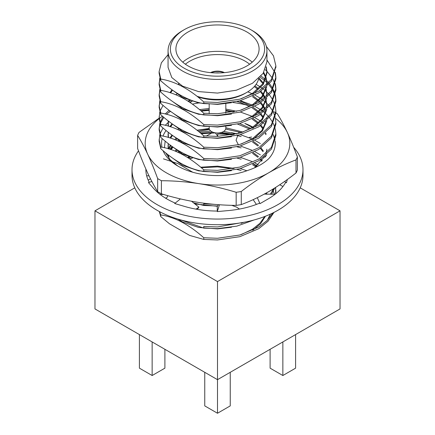 <?xml version="1.0" encoding="UTF-8"?>
<svg xmlns="http://www.w3.org/2000/svg" width="435" height="435" viewBox="0 0 435 435"><rect width="100%" height="100%" fill="white"/><g stroke="black" fill="none" stroke-linecap="round" stroke-linejoin="round"><path stroke-width="0.65" d="M138.504 150.836A85.488 49.356 0 0 0 132.012 169.699A85.488 49.356 0 0 0 157.051 204.602A85.488 49.356 0 0 0 250.217 215.298A85.488 49.356 0 0 0 302.988 169.699A85.488 49.356 0 0 0 293.674 147.296M132.012 169.699L132.012 175.359A85.488 49.356 0 0 0 157.051 210.263A85.488 49.356 0 0 0 250.217 220.958A85.488 49.356 0 0 0 302.988 175.359L302.988 169.699M219.457 204.754L217.293 211.589L227.597 210.638A71.628 41.352 0 0 0 228.707 210.545A71.628 41.352 0 0 0 259.624 203.145L259.978 203.656L267.351 199.393A71.628 41.352 0 0 0 268.145 198.942A71.628 41.352 0 0 0 285.632 182.461L286.437 182.754L287.334 179.492M180.427 198.909L174.691 203.52L183.989 206.25A71.628 41.352 0 0 0 184.984 206.543A71.628 41.352 0 0 0 217.462 211.051M151.875 181.525L148.438 182.531L153.18 187.898A71.628 41.352 0 0 0 153.68 188.475A71.628 41.352 0 0 0 175.229 203.085M145.883 169.063A71.628 41.352 0 0 0 145.872 169.699A71.628 41.352 0 0 0 149.276 182.287M145.888 169.079L145.877 169.737M232.111 134.877A71.628 41.352 0 0 0 217.712 134.007M279.743 184.766L282.94 186.506M284.561 181.466L286.437 182.754M249.364 137.411L251.653 137.02M238.418 144.822L236.075 140.249L237.684 135.644M238.44 133.496L238.994 131.908M215.374 132.892L217.745 136.209L217.707 133.692M217.745 136.209L217.397 136.4M206.168 136.101L211.965 132.92M176.148 149.868L175.136 151.103M168.318 155.665L168.807 155.909M171.037 149.624L173.059 147.155M146.628 175.675L149.064 175.952M146.448 170.335L145.877 170.139M165.474 198.121L166.882 197.702L167.839 195.679M163.527 194.45L160.085 194.423M197.316 209.376L198.925 207.174L195.94 209.137M198.925 207.174L191.53 201.242M218.392 204.678L217.255 206.484L217.272 211.051M231.692 205.309L236.542 207.087L239.462 209.061M253.154 199.649L256.405 204.423M275.165 194.227L264.322 194.092M257.308 197.691L259.978 203.656M159.123 118.162L138.999 132.447A82.025 47.355 0 0 0 137.629 135.399L137.629 148.493C140.967 157.552 144.306 165.708 147.644 172.961C150.983 180.095 154.322 186.332 157.66 191.661A82.025 47.355 0 0 0 159.504 192.754A82.025 47.355 0 0 0 161.401 193.82L161.401 180.721A82.025 47.355 0 0 1 159.504 179.66A82.025 47.355 0 0 1 157.66 178.562C154.322 169.503 150.983 161.347 147.644 154.093A72.319 41.755 0 0 0 166.36 172.815A72.319 41.755 0 0 0 198.784 183.619C186.321 181.748 173.859 180.781 161.401 180.721M227.592 129.32A57.763 33.348 0 0 0 225.656 129.141M209.273 128.896L197.202 130.342M275.812 112.872A82.025 47.355 0 0 0 275.496 112.687A82.025 47.355 0 0 0 273.599 111.626M275.143 141.125A57.763 33.348 0 0 1 275.263 143.289A57.763 33.348 0 0 1 268.716 158.71C263.659 163.517 256.916 167.334 248.488 170.167A55.919 32.288 180 0 1 177.958 166.121A55.919 32.288 180 0 1 163.065 150.679M161.999 147.231A55.919 32.288 180 0 1 162.173 138.591M162.973 136.122A55.919 32.288 180 0 1 166.099 130.571M169.677 126.552A55.919 32.288 180 0 1 170.455 125.835M252.827 127.129A50.346 29.069 0 0 0 244.791 123.409L252.36 127.422M165.169 141.13L164.425 147.769M165.675 152.864L170.188 159.808L177.659 165.909M266.867 149.216L265.964 153.685M264.893 156.317L254.535 167.839M169.188 158.655L168.198 154.882M168.655 148.884L170.243 145.121M174.669 139.597L176.001 138.428M225.819 127.749L242.98 132.071M266.644 154.735L265.236 157.078L265.905 155.42M275.263 143.55L275.105 141.255M274.942 140.146L273.267 134.687M209.463 129.434L198.501 131.392M169.046 148.998L170.781 145.524M175.686 140.005L176.822 139.08M197.06 130.234L209.197 128.494M225.689 129.043L241.458 132.648M236.167 192.286A82.025 47.355 0 0 0 241.273 191.498L241.273 204.591A82.025 47.355 0 0 1 236.167 205.385L236.167 192.286C223.704 188.491 211.241 185.604 198.784 183.619A72.319 41.755 0 0 0 268.64 172.815A72.319 41.755 0 0 0 287.356 132.485A72.319 41.755 0 0 0 275.469 118.325M265.812 112.219A72.319 41.755 0 0 0 264.36 111.485M263.044 110.854A72.319 41.755 0 0 0 261.12 109.984M247.618 105.33A72.319 41.755 0 0 0 236.216 102.959A72.319 41.755 0 0 0 232.779 102.481M198.757 102.965A72.319 41.755 0 0 0 192.449 104.123M162.462 116.205A72.319 41.755 0 0 0 159.21 118.576M159.123 118.646A72.319 41.755 0 0 0 147.644 154.093C144.306 146.959 140.967 140.728 137.629 135.399M274.985 140.01A57.763 33.348 0 0 0 273.289 134.649M296.001 172.994L296.001 159.895A82.025 47.355 0 0 0 297.371 156.948L297.371 170.047A82.025 47.355 0 0 1 296.001 172.994C286.882 180.133 277.758 186.359 268.64 191.677C259.494 196.897 250.375 201.204 241.273 204.591M157.66 191.661L157.66 178.562M297.371 156.948C294.033 147.889 290.694 139.733 287.356 132.485C284.017 125.345 280.678 119.114 277.34 113.785A82.025 47.355 0 0 0 275.877 112.91M236.216 102.959L246.46 104.781M168.568 112.513L170.569 111.409M189.883 102.35L191.802 101.589M236.167 205.385C223.704 205.32 211.241 204.358 198.784 202.482C186.321 200.502 173.859 197.61 161.401 193.82M296.001 159.895C286.882 163.288 277.758 167.595 268.64 172.815C259.494 178.149 250.375 184.375 241.273 191.498M184.174 68.203A47.132 27.215 0 0 0 250.826 68.203A47.132 27.215 0 0 0 250.832 29.721A47.132 27.215 0 0 0 250.826 29.721L252.463 30.662A49.443 28.547 180 0 1 266.943 50.851A49.443 28.547 180 0 1 236.422 77.223A49.443 28.547 180 0 1 182.537 71.035A49.443 28.547 180 0 1 168.057 50.851A49.443 28.547 180 0 1 182.537 30.662L184.168 29.721A47.132 27.215 0 0 0 184.174 68.203M246.906 31.983A41.591 24.012 0 0 0 201.584 26.78A41.591 24.012 0 0 0 175.909 48.965A41.591 24.012 0 0 0 188.094 65.941A41.591 24.012 0 0 0 233.416 71.144A41.591 24.012 0 0 0 259.091 48.965A41.591 24.012 0 0 0 246.906 31.983M179.437 85.048A41.591 24.012 180 0 1 178.491 83.699M182.765 62.167A41.591 24.012 180 0 1 246.906 58.393A41.591 24.012 180 0 1 252.235 62.167M249.625 64.211A39.28 22.68 0 0 0 245.275 61.226A39.28 22.68 0 0 0 185.375 64.211M224.482 72.634A10.63 6.133 0 0 0 210.518 72.634M223.802 72.694A10.63 6.133 0 0 0 211.198 72.694M219.311 72.949A8.319 4.801 0 0 0 215.689 72.949M209.181 126.922L209.181 128.194A8.319 4.801 0 0 0 211.617 131.593A8.319 4.801 0 0 0 220.681 132.631A8.319 4.801 0 0 0 225.819 128.194L225.819 126.324M266.943 50.851L266.943 61.699L263.18 73.33L252.463 83.297L236.422 90.192L217.5 93.074L198.577 91.606L182.537 86.125L171.82 77.571L168.057 67.354L168.057 50.851M266.253 66.751L266.943 71.802L263.18 83.433L252.463 93.405L241.148 98.799M266.073 67.354L266.932 72.411M266.943 71.802L266.943 73.015L263.273 84.51L252.789 94.411M231.485 102.714L217.5 104.395L198.577 102.926L182.537 97.445L173.565 90.91M263.768 72.411L266.073 77.463M266.253 78.072L266.856 84.928M266.557 86.897L261.87 96.543L252.463 104.721L241.148 110.12M263.387 73.015L265.877 78.072M266.073 78.675L266.932 83.727M266.943 83.123L266.938 84.847M266.796 86.668L262.49 96.945L252.789 105.727M231.485 114.035L217.5 115.71L198.577 114.247L182.537 108.766L173.565 102.23M259.195 78.072L263.387 83.123M265.703 87.691L266.073 88.783M266.253 89.387L266.856 96.249M266.557 98.218L261.87 107.864L252.463 116.042L241.148 121.436M258.667 78.778L262.979 83.727M265.35 88.006L265.877 89.387M266.073 89.996L266.932 95.047M266.943 94.444L266.938 96.168M266.796 97.989L262.49 108.266L252.789 117.048M231.485 125.351L217.5 127.031L198.577 125.563L182.537 120.082L173.565 113.551M254.943 85.825L258.559 88.783M261.054 91.35L263.387 94.444M263.768 95.047L265.203 97.772M265.703 99.011L266.073 100.099M266.253 100.708L266.856 107.565M266.557 109.538L261.87 119.179L252.463 127.363L241.148 132.757M254.285 86.576L257.884 89.387M260.375 91.812L262.979 95.047M263.387 95.656L264.795 98.12M265.35 99.327L265.877 100.708M266.073 101.311L266.932 106.368M266.943 105.759L266.938 107.489M266.796 109.31L262.49 119.587L252.789 128.368M231.485 136.672L217.5 138.352L198.577 136.884L182.537 131.403L173.565 124.867M253.154 95.917L258.559 100.099M259.195 100.708L260.103 101.627M261.054 102.671L263.387 105.759M263.768 106.368L265.203 109.093M265.703 110.327L266.073 111.42M266.943 117.08L266.856 118.885M266.557 120.854L261.87 130.5L252.463 138.678L241.148 144.077M252.463 96.69L257.884 100.708M258.559 101.311L259.38 102.1M260.375 103.133L262.979 106.368M263.387 106.972L264.795 109.441M265.35 110.642L265.877 112.029M266.943 118.293L266.938 118.804M266.796 120.625L262.49 130.902L252.789 139.684M231.485 147.992L217.5 149.667L198.577 148.204L182.537 142.724L173.565 136.188M253.154 107.238L258.559 111.42M259.195 112.029L260.103 112.948M261.054 113.992L263.387 117.08M265.703 121.648L266.073 122.741M252.055 107.76L257.884 112.029M258.559 112.632L259.38 113.415M260.375 114.448L262.979 117.684M265.35 121.963L265.877 123.344M231.485 159.308L217.5 160.988L198.577 159.52L182.537 154.044L173.565 147.508M253.154 118.559L258.559 122.741M261.054 125.313L263.387 128.401M265.703 132.969L266.073 134.056M252.055 119.076L257.884 123.344M260.375 125.769L262.979 129.005M265.35 133.284L265.877 134.665M231.485 170.629L217.5 172.309L198.577 170.841L182.537 165.36L173.565 158.824M253.154 141.196L258.559 145.377M261.054 147.949L263.387 151.037M252.463 141.968L257.884 145.986M260.375 148.406L262.979 151.641M253.154 152.516L258.559 156.698M261.054 159.27L262.185 160.656M252.463 153.289L257.884 157.301M260.375 159.727L261.707 161.26M217.391 206.266L194.94 203.977M253.154 163.837L256.574 166.306M252.463 164.609L255.802 166.915M265.519 193.434L265.225 194.146M266.617 192.825L266.829 194.238M243.698 222.339L241.148 223.313M266.378 192.961L266.65 194.233M231.485 227.228L217.5 228.902L198.577 227.44L182.537 221.959L177.866 219.093M169.993 92.693L171.917 89.757M170.585 92.878L172.548 90.203M168.465 126.188L168.171 120.903M188.371 101.36L190.198 100.708M239.68 100.898L250.729 105.759M168.214 126.117L168.057 122.741M168.068 123.344L168.35 121.039M189.568 102.138L192.096 101.311M237.559 101.442L249.636 106.368M168.465 137.509L168.171 132.224M169.993 126.65L171.917 123.714M199.556 109.62L209.181 108.451M225.819 109.044L236.667 111.289M168.214 137.438L168.057 134.056M168.068 134.665L168.35 132.36M170.585 126.835L172.548 124.16M200.752 110.62L209.181 109.663M225.819 110.256L234.166 111.844M168.465 148.83L168.171 143.545M169.993 137.971L171.917 135.029M177.752 129.554L178.535 129.005M239.68 123.535L250.729 128.401M168.214 148.759L168.057 145.377M168.068 145.986L168.35 143.68M170.585 138.156L172.548 135.475M237.559 124.084L249.636 129.005M169.993 149.287L171.917 146.35M177.752 140.875L178.535 140.326M199.556 132.256L210.757 131.006M223.666 131.419L236.667 133.931M168.274 155.398L168.35 155.001M170.585 149.477L172.548 146.796M178.812 141.353L179.454 140.929M200.752 133.257L212.797 132.158M221.453 132.425L234.166 134.48M177.752 152.19L178.535 151.641M178.812 152.669L179.454 152.25M188.371 157.954L190.198 157.301M189.568 158.731L192.096 157.91M200.752 167.219L217.5 166.148L234.166 168.437M134.79 187.838L94.966 210.828L94.966 308.926L217.5 379.668L340.034 308.926L340.034 210.828L300.21 187.838M273.974 212.41L268.074 221.203L258.781 228.669L239.843 236.683L217.5 239.957L203.77 239.429L189.622 235.417L169.498 223.797L160.76 216.586L160.76 214.901L159.656 211.704M160.76 216.586L159.292 211.508M264.801 216.472L259.842 223.356L252.463 229.234L241.148 234.628M265.464 216.217L260.587 223.78L252.789 230.24M266.34 46.393L273.479 55.832L275.877 65.908L271.435 79.513L258.781 91.154L239.843 99.169L217.5 102.442L203.77 101.92L203.77 103.601C189.6 101.366 175.261 93.748 160.76 80.758L159.123 73.254L159.123 71.568L161.363 62.814L168.057 54.663M160.76 80.758L160.76 79.072C174.93 81.307 189.268 88.925 203.77 101.92M160.76 79.072L159.123 71.568M275.339 72.411L275.877 77.229L271.435 90.833L258.781 102.475L239.843 110.49L217.5 113.758L203.77 113.236L203.77 114.922C189.6 112.681 175.261 105.069 160.76 92.073L159.123 84.569L159.792 78.072M160.76 92.073L160.76 90.393C174.93 92.628 189.268 100.246 203.77 113.236M160.76 90.393L159.123 82.884M275.339 83.727L275.877 88.544L271.435 102.149L258.781 113.791L239.843 121.805L217.5 125.079L203.77 124.557L203.77 126.242C189.6 124.002 175.261 116.39 160.76 103.394L159.123 95.89L159.792 89.387M160.76 103.394L160.76 101.708C174.93 103.949 189.268 111.561 203.77 124.557M160.76 101.708L159.123 94.205M261.054 76.103L265.35 79.453M265.703 79.768L266.557 80.557M266.796 80.79L268.808 82.884M269.531 83.727L272.837 88.544M273.278 89.387L275.132 94.205M275.339 95.047L275.877 99.865L271.435 113.47L258.781 125.111L239.843 133.126L217.5 136.4L203.77 135.878L203.77 137.558C189.6 135.323 175.261 127.705 160.76 114.715L159.123 107.211L159.792 100.708M160.76 114.715L160.76 113.029C174.93 115.264 189.268 122.882 203.77 135.878M160.76 113.029L159.123 105.526M256.068 84.357L260.375 86.962M261.054 87.424L262.609 88.544M263.697 89.387L265.35 90.768M265.703 91.089L266.557 91.877M266.796 92.106L268.808 94.205M269.531 95.047L272.837 99.865M273.278 100.708L275.132 105.526M275.339 106.368L275.877 111.186L271.435 124.791L258.781 136.432L239.843 144.447L217.5 147.721L203.77 147.193L203.77 148.879C189.6 146.644 175.261 139.026 160.76 126.03L159.123 118.527L159.792 112.029M160.76 126.03L160.76 124.35C174.93 126.585 189.268 134.203 203.77 147.193M160.76 124.35L159.123 116.846M160.047 111.186L163.033 105.379M175.68 94.721L177.056 93.987M247.765 91.839L252.055 93.656M254.888 95.047L260.375 98.283M261.054 98.745L262.609 99.865M263.697 100.708L265.35 102.089M265.703 102.404L266.557 103.198M266.796 103.427L268.808 105.526M269.531 106.368L272.837 111.186M273.278 112.029L275.132 116.846M275.339 117.684L275.877 122.501L271.435 136.111L258.781 147.753L239.843 155.763L217.5 159.036L203.77 158.514L203.77 160.2C189.6 157.959 175.261 150.347 160.76 137.351L159.123 129.847L159.792 123.344M160.76 137.351L160.76 135.666C174.93 137.906 189.268 145.518 203.77 158.514M160.76 135.666L159.123 128.162M160.047 122.501L163.033 116.694M165.218 114.003L168.057 111.262M168.127 111.202L169.161 110.349M187.817 101.007L189.573 100.49M240.365 100.708L252.055 104.976M254.888 106.368L260.375 109.604M261.054 110.06L262.609 111.186M263.697 112.029L265.35 113.41M265.703 113.725L266.557 114.514M266.796 114.748L268.808 116.846M269.531 117.684L272.837 122.501M273.278 123.344L275.132 128.162M275.339 129.005L275.877 133.822L271.435 147.427L258.781 159.069L239.843 167.083L217.5 170.357L203.77 169.835L203.77 171.515C189.6 169.28 175.261 161.662 160.76 148.672L159.123 141.168L159.792 134.665M160.76 148.672L160.76 146.986C174.93 149.221 189.268 156.839 203.77 169.835M160.76 146.986L159.123 139.483M160.047 133.822L163.033 128.015M165.218 125.323L168.057 122.578M168.127 122.518L169.161 121.664M240.365 112.029L252.055 116.297M254.888 117.684L260.375 120.925M261.054 121.381L262.609 122.501M263.697 123.344L265.35 124.725M163.424 158.857L177.964 163.609L192.721 172.233M231.485 132.659L237.124 133.822M240.365 134.665L252.055 138.934M254.888 140.326L260.375 143.561M214.352 204.358L203.77 203.792L203.77 205.472L193.537 202.851M175.68 151.315L177.056 150.581M240.365 145.986L252.055 150.254M254.888 151.641L260.375 154.882M263.697 157.301L264.17 157.688M273.735 188.627L270.325 194.244M187.817 157.6L189.573 157.089M240.365 157.301L252.055 161.57M254.888 162.962L258.27 164.86M275.67 187.414L275.6 193.885M244.981 222.095L217.5 226.95L203.77 226.428L203.77 228.114L180.846 219.947M240.365 168.622L246.911 170.748M272.31 189.502L272.837 190.416M273.278 191.259L274.556 194.227M272.892 212.954L267.101 220.518L258.781 226.983L239.843 234.998L217.5 238.271L203.77 237.749L203.77 239.429M160.76 214.901C174.93 217.141 189.268 224.754 203.77 237.749M270.445 214.112L267.28 220.338M201.329 167.709L217.5 166.888L233.236 168.622M237.124 169.465L241.148 170.531M189.611 158.764L192.471 158.025M237.124 158.144L241.148 159.21M253.213 163.805L257.118 165.865M275.404 187.583L275.861 191.259M275.877 190.416L275.817 193.711M254.094 219.963L236.814 226.135L217.5 228.636L203.77 228.114M237.124 146.829L241.148 147.895M274.637 188.067L271.538 194.238M201.329 133.746L215.776 132.892M218.49 132.963L233.236 134.665M237.124 135.508L241.148 136.574M217.565 205.994L203.77 205.472M201.329 111.11L209.181 110.387M225.819 110.887L233.236 112.029M159.145 129.005L160.047 124.187M160.346 123.344L163.805 117.352M166.534 114.334L168.057 112.942M168.127 112.882L170.264 111.181M237.124 101.551L241.148 102.616M275.877 133.822L275.877 135.508L271.435 149.113L258.781 160.754L239.843 168.769L217.5 172.042L203.77 171.515M275.877 122.501L275.877 124.187L271.435 137.792L258.781 149.433L239.843 157.448L217.5 160.722L203.77 160.2M159.145 106.368L160.047 101.551M275.877 111.186L275.877 112.866L271.435 126.476L258.781 138.118L239.843 146.127L217.5 149.401L203.77 148.879M159.145 95.047L160.047 90.23M260.103 77.147L264.795 80.654M265.203 81.008L266.856 82.53M266.938 82.606L268.036 83.727M268.808 84.569L272.353 89.387M272.837 90.23L274.887 95.047M275.132 95.89L275.861 100.708M275.877 99.865L275.877 101.551L271.435 115.155L258.781 126.797L239.843 134.812L217.5 138.085L203.77 137.558M159.145 83.727L160.047 78.909M265.203 69.687L266.856 71.21M266.938 71.291L272.353 78.072M272.837 78.909L274.887 83.727M275.132 84.569L275.861 89.387M275.877 88.544L275.877 90.23L271.435 103.834L258.781 115.476L239.843 123.491L217.5 126.764L203.77 126.242M266.943 59.976L274.887 72.411M275.132 73.254L275.861 78.072M275.877 77.229L275.877 78.909L271.435 92.519L258.781 104.161L239.843 112.17L217.5 115.444L203.77 114.922M275.861 66.751L271.435 81.198L258.781 92.84L239.843 100.855L217.5 104.128L203.77 103.601M197.827 96.891A39.28 22.68 0 0 0 245.275 93.297L246.906 92.35A41.591 24.012 180 0 1 197.077 96.293M258.733 78.512A41.591 24.012 180 0 1 246.906 92.35M252.463 30.662L250.832 29.721A47.132 27.215 0 0 0 184.168 29.721M94.966 210.828L217.5 281.57L340.034 210.828M188.632 156.747L187.501 157.405M150.466 178.785L148.177 180.106M230.245 372.311L230.245 405.893L217.5 413.25L217.5 281.57M217.5 413.25L204.754 405.893L204.754 372.311M295.593 334.58L295.593 368.162L282.853 375.519L270.108 368.162L270.108 349.3M282.853 375.519L282.853 341.937M164.892 349.3L164.892 368.162L152.147 375.519L139.407 368.162L139.407 334.58M152.147 375.519L152.147 341.937M209.181 113.665L209.181 104.28M225.819 113.165L225.819 103.688M275.877 67.594L275.877 65.908"/></g></svg>
